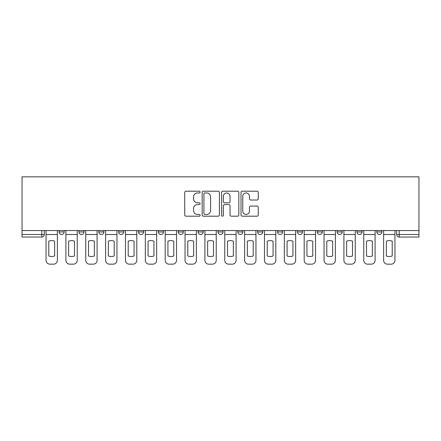 <?xml version="1.0" encoding="UTF-8"?>
<svg xmlns="http://www.w3.org/2000/svg" width="441" height="441" viewBox="0 0 441 441"><rect width="100%" height="100%" fill="white"/><g stroke="black" fill="none" stroke-linecap="round" stroke-linejoin="round"><path stroke-width="0.66" d="M200.131 192.078A0.876 0.876 0 0 0 199.26 191.201L185.981 191.201A1.251 1.251 0 0 0 184.735 192.452L184.735 214.943A1.251 1.251 0 0 0 185.981 216.189L199.26 216.189A0.876 0.876 0 0 0 200.131 215.318A0.876 0.876 0 0 0 199.26 214.442L197.54 214.442A3.997 3.997 0 0 1 193.544 210.445L193.544 208.571A3.997 3.997 0 0 1 197.54 204.574L199.26 204.574A0.876 0.876 0 0 0 200.131 203.698A0.876 0.876 0 0 0 199.26 202.821L197.54 202.821A3.997 3.997 0 0 1 193.544 198.825L193.544 196.951A3.997 3.997 0 0 1 197.54 192.954L199.26 192.954A0.876 0.876 0 0 0 200.131 192.078M376.818 230.555L376.818 231.955L381.906 231.955A2.547 2.547 0 0 1 379.359 234.502A2.547 2.547 0 0 1 376.818 231.955L376.818 230.555M277.527 230.555L277.527 231.955L282.62 231.955A2.547 2.547 0 0 1 280.074 234.502A2.547 2.547 0 0 1 277.527 231.955L277.527 230.555M217.953 230.555L217.953 231.955L223.047 231.955A2.547 2.547 0 0 1 220.5 234.502A2.547 2.547 0 0 1 217.953 231.955L217.953 230.555M178.241 230.555L178.241 231.955L183.329 231.955A2.547 2.547 0 0 1 180.782 234.502A2.547 2.547 0 0 1 178.241 231.955L178.241 230.555M158.38 230.555L158.38 231.955L163.473 231.955A2.547 2.547 0 0 1 160.926 234.502A2.547 2.547 0 0 1 158.38 231.955L158.38 230.555M118.668 231.955L118.668 230.555L118.668 231.955A2.547 2.547 0 0 0 121.209 234.502A2.547 2.547 0 0 1 118.668 231.955L123.756 231.955A2.547 2.547 0 0 1 121.209 234.502M78.95 231.955L78.95 230.555L78.95 231.955A2.547 2.547 0 0 0 81.497 234.502A2.547 2.547 0 0 1 78.95 231.955L84.044 231.955A2.547 2.547 0 0 1 81.497 234.502A2.547 2.547 0 0 0 84.044 231.955L84.044 230.555L84.044 231.955M257.015 200.01A1.251 1.251 0 0 0 258.266 198.764L258.266 192.452A1.251 1.251 0 0 0 257.015 191.201L242.274 191.201A1.251 1.251 0 0 0 241.023 192.452L241.023 214.943A1.251 1.251 0 0 0 242.274 216.189L257.015 216.189A1.251 1.251 0 0 0 258.266 214.943L258.266 207.32A1.251 1.251 0 0 0 257.015 206.074L250.709 206.074A1.251 1.251 0 0 0 249.457 207.32L249.457 211.101A3.341 3.341 0 0 1 246.117 214.442A3.341 3.341 0 0 1 242.77 211.101L242.77 196.295A3.341 3.341 0 0 1 246.117 192.954A3.341 3.341 0 0 1 249.457 196.295L249.457 198.764A1.251 1.251 0 0 0 250.709 200.01L257.015 200.01M418.95 230.555L22.05 230.555L22.05 176.841L418.95 176.841L418.95 237.049L399.221 237.049A2.547 2.547 0 0 1 396.674 234.502L418.95 234.502M219.409 192.452A1.251 1.251 0 0 0 218.157 191.201L203.411 191.201A1.251 1.251 0 0 0 202.165 192.452L202.165 214.943A1.251 1.251 0 0 0 203.411 216.189L218.157 216.189A1.251 1.251 0 0 0 219.409 214.943L219.409 192.452M222.843 191.201L237.589 191.201A1.251 1.251 0 0 1 238.835 192.452L238.835 214.943A1.251 1.251 0 0 1 237.589 216.189L231.277 216.189A1.251 1.251 0 0 1 230.026 214.943L230.026 205.82A1.251 1.251 0 0 0 228.78 204.574L224.59 204.574A1.251 1.251 0 0 0 223.344 205.82L223.344 215.318A0.876 0.876 0 0 1 222.468 216.189A0.876 0.876 0 0 1 221.591 215.318L221.591 192.452A1.251 1.251 0 0 1 222.843 191.201M396.674 230.555L396.674 234.502M44.326 230.555L44.326 234.502L44.326 230.555M41.779 237.049L22.05 237.049L22.05 234.502L44.326 234.502A2.547 2.547 0 0 1 41.779 237.049L41.779 230.555M22.05 230.555L22.05 234.502M381.906 230.555L381.906 231.955M362.05 230.555L362.05 231.955A2.547 2.547 0 0 1 359.503 234.502A2.547 2.547 0 0 1 356.956 231.955L362.05 231.955M356.956 230.555L356.956 231.955M342.194 230.555L342.194 231.955A2.547 2.547 0 0 1 339.647 234.502A2.547 2.547 0 0 1 337.1 231.955L342.194 231.955A2.547 2.547 0 0 1 339.647 234.502M337.1 230.555L337.1 231.955M322.332 230.555L322.332 231.955A2.547 2.547 0 0 1 319.791 234.502A2.547 2.547 0 0 1 317.244 231.955L322.332 231.955M317.244 230.555L317.244 231.955M302.476 230.555L302.476 231.955A2.547 2.547 0 0 1 299.93 234.502A2.547 2.547 0 0 1 297.383 231.955A2.547 2.547 0 0 0 299.93 234.502M297.383 230.555L297.383 231.955L302.476 231.955M282.62 230.555L282.62 231.955A2.547 2.547 0 0 1 280.074 234.502M262.759 230.555L262.759 231.955A2.547 2.547 0 0 1 260.218 234.502A2.547 2.547 0 0 1 257.671 231.955L262.759 231.955M257.671 230.555L257.671 231.955M242.903 230.555L242.903 231.955A2.547 2.547 0 0 1 240.356 234.502A2.547 2.547 0 0 1 237.809 231.955L242.903 231.955L242.903 230.555M237.809 230.555L237.809 231.955M223.047 230.555L223.047 231.955M203.191 230.555L203.191 231.955A2.547 2.547 0 0 1 200.644 234.502A2.547 2.547 0 0 1 198.097 231.955L203.191 231.955L203.191 230.555M198.097 230.555L198.097 231.955M183.329 231.955L183.329 230.555L183.329 231.955A2.547 2.547 0 0 1 180.782 234.502M163.473 231.955L163.473 230.555L163.473 231.955A2.547 2.547 0 0 1 160.926 234.502M143.617 230.555L143.617 231.955A2.547 2.547 0 0 1 141.07 234.502A2.547 2.547 0 0 1 138.524 231.955A2.547 2.547 0 0 0 141.07 234.502A2.547 2.547 0 0 0 143.617 231.955L143.617 230.555M138.524 230.555L138.524 231.955L143.617 231.955M123.756 230.555L123.756 231.955M103.9 230.555L103.9 231.955A2.547 2.547 0 0 1 101.353 234.502A2.547 2.547 0 0 1 98.806 231.955L103.9 231.955M98.806 230.555L98.806 231.955M64.182 230.555L64.182 231.955A2.547 2.547 0 0 1 61.641 234.502A2.547 2.547 0 0 1 59.094 231.955A2.547 2.547 0 0 0 61.641 234.502A2.547 2.547 0 0 0 64.182 231.955L64.182 230.555M59.094 230.555L59.094 231.955L64.182 231.955M204.789 192.954A0.876 0.876 0 0 0 203.913 193.825L203.913 213.571A0.876 0.876 0 0 0 204.789 214.442L206.597 214.442A3.997 3.997 0 0 0 210.6 210.445L210.6 196.951A3.997 3.997 0 0 0 206.597 192.954L204.789 192.954M230.026 196.355A3.341 3.341 0 0 0 226.685 193.015A3.341 3.341 0 0 0 223.344 196.355L223.344 201.576A1.251 1.251 0 0 0 224.59 202.821L228.78 202.821A1.251 1.251 0 0 0 230.026 201.576L230.026 196.355M46.046 234.502L46.046 260.344A3.82 3.82 0 0 0 49.866 264.159L53.554 264.159A3.82 3.82 0 0 0 57.374 260.344L57.374 234.502L46.046 234.502L46.046 230.555M57.374 234.502L57.374 230.555M54.634 255.962L54.634 241.177A7.894 7.894 0 0 0 48.78 241.177L48.78 255.962A7.894 7.894 0 0 0 54.634 255.962M65.902 234.502L65.902 260.344A3.82 3.82 0 0 0 69.722 264.159L73.415 264.159A3.82 3.82 0 0 0 77.23 260.344L77.23 234.502L65.902 234.502L65.902 230.555M77.23 234.502L77.23 230.555M74.496 255.962L74.496 241.177A7.894 7.894 0 0 0 68.642 241.177L68.642 255.962A7.894 7.894 0 0 0 74.496 255.962M85.758 234.502L85.758 260.344A3.82 3.82 0 0 0 89.578 264.159L93.272 264.159A3.82 3.82 0 0 0 97.092 260.344L97.092 234.502L85.758 234.502L85.758 230.555M97.092 234.502L97.092 230.555M94.352 255.962L94.352 241.177A7.894 7.894 0 0 0 88.498 241.177L88.498 255.962A7.894 7.894 0 0 0 94.352 255.962M105.62 234.502L105.62 260.344A3.82 3.82 0 0 0 109.434 264.159L113.128 264.159A3.82 3.82 0 0 0 116.948 260.344L116.948 234.502L105.62 234.502L105.62 230.555M116.948 234.502L116.948 230.555M114.208 255.962L114.208 241.177A7.894 7.894 0 0 0 108.354 241.177L108.354 255.962A7.894 7.894 0 0 0 114.208 255.962M125.476 234.502L125.476 260.344A3.82 3.82 0 0 0 129.296 264.159L132.984 264.159A3.82 3.82 0 0 0 136.804 260.344L136.804 234.502L125.476 234.502L125.476 230.555M136.804 234.502L136.804 230.555M134.07 255.962L134.07 241.177A7.894 7.894 0 0 0 128.21 241.177L128.21 255.962A7.894 7.894 0 0 0 134.07 255.962M145.332 234.502L145.332 260.344A3.82 3.82 0 0 0 149.152 264.159L152.845 264.159A3.82 3.82 0 0 0 156.66 260.344L156.66 234.502L145.332 234.502L145.332 230.555M156.66 234.502L156.66 230.555M153.926 255.962L153.926 241.177A7.894 7.894 0 0 0 148.071 241.177L148.071 255.962A7.894 7.894 0 0 0 153.926 255.962M165.193 234.502L165.193 260.344A3.82 3.82 0 0 0 169.008 264.159L172.701 264.159A3.82 3.82 0 0 0 176.521 260.344L176.521 234.502L165.193 234.502L165.193 230.555M176.521 234.502L176.521 230.555M173.782 255.962L173.782 241.177A7.894 7.894 0 0 0 167.927 241.177L167.927 255.962A7.894 7.894 0 0 0 173.782 255.962M185.049 234.502L185.049 260.344A3.82 3.82 0 0 0 188.869 264.159L192.557 264.159A3.82 3.82 0 0 0 196.377 260.344L196.377 234.502L185.049 234.502L185.049 230.555M196.377 234.502L196.377 230.555M193.643 255.962L193.643 241.177A7.894 7.894 0 0 0 187.783 241.177L187.783 255.962A7.894 7.894 0 0 0 193.643 255.962M204.905 234.502L204.905 260.344A3.82 3.82 0 0 0 208.725 264.159L212.419 264.159A3.82 3.82 0 0 0 216.233 260.344L216.233 234.502L204.905 234.502L204.905 230.555M216.233 234.502L216.233 230.555M213.499 255.962L213.499 241.177A7.894 7.894 0 0 0 207.645 241.177L207.645 255.962A7.894 7.894 0 0 0 213.499 255.962M224.767 234.502L224.767 260.344A3.82 3.82 0 0 0 228.581 264.159L232.275 264.159A3.82 3.82 0 0 0 236.095 260.344L236.095 234.502L224.767 234.502L224.767 230.555M236.095 234.502L236.095 230.555M233.355 255.962L233.355 241.177A7.894 7.894 0 0 0 227.501 241.177L227.501 255.962A7.894 7.894 0 0 0 233.355 255.962M244.623 234.502L244.623 260.344A3.82 3.82 0 0 0 248.443 264.159L252.131 264.159A3.82 3.82 0 0 0 255.951 260.344L255.951 234.502L244.623 234.502L244.623 230.555M255.951 234.502L255.951 230.555M253.217 255.962L253.217 241.177A7.894 7.894 0 0 0 247.357 241.177L247.357 255.962A7.894 7.894 0 0 0 253.217 255.962M264.479 234.502L264.479 260.344A3.82 3.82 0 0 0 268.299 264.159L271.992 264.159A3.82 3.82 0 0 0 275.807 260.344L275.807 234.502L264.479 234.502L264.479 230.555M275.807 234.502L275.807 230.555M273.073 255.962L273.073 241.177A7.894 7.894 0 0 0 267.218 241.177L267.218 255.962A7.894 7.894 0 0 0 273.073 255.962M284.34 234.502L284.34 260.344A3.82 3.82 0 0 0 288.155 264.159L291.848 264.159A3.82 3.82 0 0 0 295.668 260.344L295.668 234.502L284.34 234.502L284.34 230.555M295.668 234.502L295.668 230.555M292.929 255.962L292.929 241.177A7.894 7.894 0 0 0 287.074 241.177L287.074 255.962A7.894 7.894 0 0 0 292.929 255.962M304.196 234.502L304.196 260.344A3.82 3.82 0 0 0 308.016 264.159L311.704 264.159A3.82 3.82 0 0 0 315.524 260.344L315.524 234.502L304.196 234.502L304.196 230.555M315.524 234.502L315.524 230.555M312.79 255.962L312.79 241.177A7.894 7.894 0 0 0 306.93 241.177L306.93 255.962A7.894 7.894 0 0 0 312.79 255.962M324.052 234.502L324.052 260.344A3.82 3.82 0 0 0 327.872 264.159L331.566 264.159A3.82 3.82 0 0 0 335.38 260.344L335.38 234.502L324.052 234.502L324.052 230.555M335.38 234.502L335.38 230.555M332.646 255.962L332.646 241.177A7.894 7.894 0 0 0 326.792 241.177L326.792 255.962A7.894 7.894 0 0 0 332.646 255.962M343.908 234.502L343.908 260.344A3.82 3.82 0 0 0 347.728 264.159L351.422 264.159A3.82 3.82 0 0 0 355.242 260.344L355.242 234.502L343.908 234.502L343.908 230.555M355.242 234.502L355.242 230.555M352.502 255.962L352.502 241.177A7.894 7.894 0 0 0 346.648 241.177L346.648 255.962A7.894 7.894 0 0 0 352.502 255.962M363.77 234.502L363.77 260.344A3.82 3.82 0 0 0 367.585 264.159L371.278 264.159A3.82 3.82 0 0 0 375.098 260.344L375.098 234.502L363.77 234.502L363.77 230.555M375.098 234.502L375.098 230.555M372.358 255.962L372.358 241.177A7.894 7.894 0 0 0 366.504 241.177L366.504 255.962A7.894 7.894 0 0 0 372.358 255.962M383.626 234.502L383.626 260.344A3.82 3.82 0 0 0 387.446 264.159L391.134 264.159A3.82 3.82 0 0 0 394.954 260.344L394.954 234.502L383.626 234.502L383.626 230.555M394.954 234.502L394.954 230.555M392.22 255.962L392.22 241.177A7.894 7.894 0 0 0 386.366 241.177L386.366 255.962A7.894 7.894 0 0 0 392.22 255.962M399.221 230.555L399.221 237.049"/></g></svg>
